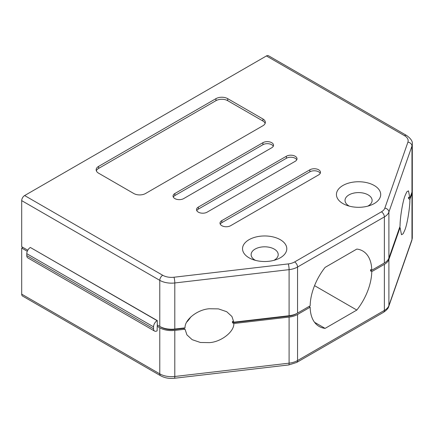 <?xml version="1.0" encoding="UTF-8"?>
<svg xmlns="http://www.w3.org/2000/svg" width="434" height="434" viewBox="0 0 434 434"><rect width="100%" height="100%" fill="white"/><g stroke="black" fill="none" stroke-linecap="round" stroke-linejoin="round"><path stroke-width="0.65" d="M230.628 225.702A6.222 3.591 180 0 1 221.823 225.702A6.222 3.591 180 0 1 220 223.163A6.222 3.591 180 0 1 221.823 220.618L309.854 169.797A6.222 3.591 180 0 1 316.641 169.016A6.222 3.591 180 0 1 320.482 172.336A6.222 3.591 180 0 1 318.659 174.88L230.628 225.702M207.154 212.15A6.222 3.591 180 0 1 198.349 212.15A6.222 3.591 180 0 1 196.526 209.606A6.222 3.591 180 0 1 198.349 207.067L286.38 156.24A6.222 3.591 180 0 1 293.167 155.464A6.222 3.591 180 0 1 297.008 158.784A6.222 3.591 180 0 1 295.185 161.323L207.154 212.15M183.68 198.598A6.222 3.591 180 0 1 174.875 198.598A6.222 3.591 180 0 1 173.052 196.054A6.222 3.591 180 0 1 174.875 193.515L262.906 142.688A6.222 3.591 180 0 1 269.688 141.913A6.222 3.591 180 0 1 273.534 145.233A6.222 3.591 180 0 1 271.711 147.772L183.68 198.598M374.216 185.492A22.134 12.781 0 0 0 342.914 185.492A22.134 12.781 0 0 0 342.914 203.568A22.134 12.781 0 0 0 346.647 205.298A22.134 12.781 0 0 0 370.484 205.298A22.134 12.781 0 0 0 374.216 185.492M367.772 206.155A13.546 7.817 0 0 0 372.112 200.416A13.546 7.817 0 0 0 368.146 194.888A13.546 7.817 0 0 0 353.385 193.19A13.546 7.817 0 0 0 345.025 200.416A13.546 7.817 0 0 0 348.99 205.944A13.546 7.817 0 0 0 349.365 206.155M280.321 239.709A22.134 12.781 0 0 0 249.013 239.709A22.134 12.781 0 0 0 249.013 257.78A22.134 12.781 0 0 0 252.751 259.51A22.134 12.781 0 0 0 276.583 259.51A22.134 12.781 0 0 0 280.321 239.709M273.87 260.367A13.546 7.817 0 0 0 278.21 254.628A13.546 7.817 0 0 0 274.245 249.1A13.546 7.817 0 0 0 259.483 247.402A13.546 7.817 0 0 0 251.123 254.628A13.546 7.817 0 0 0 255.089 260.156A13.546 7.817 0 0 0 255.463 260.367M404.982 195.848L406.799 191.844L408.465 190.841L409.908 198.029L411.974 192.116A16.601 9.586 0 0 0 412.3 190.217L412.3 144.137A16.601 9.586 180 0 1 411.974 146.036L388.902 212.025L388.902 258.105L400.056 226.195C399.953 218.302 402.606 201.962 404.982 195.848M314.552 285.648L356.829 310.06A43.574 25.156 120 0 0 371.764 271.619L384.367 264.344A16.601 9.586 0 0 0 388.902 259.461L400.056 227.552L401.499 234.734L403.164 233.736L404.982 229.732C407.358 223.618 410.011 207.278 409.908 199.38L408.497 198.571L408.497 197.215L409.908 198.029M26.778 253.673A5.062 2.919 -60 0 1 30.353 247.472L157.119 320.661A5.062 2.919 120 0 0 153.544 326.856L26.778 253.673L26.778 255.572L153.544 328.76A5.062 2.919 120 0 0 154.591 331.077A5.062 2.919 120 0 0 157.119 330.827L157.271 324.979L159.777 326.428A16.601 9.586 0 0 0 174.799 329.048L185.036 327.854C184.515 319.717 197.654 309.431 209.432 308.748L218.438 308.889L226.7 311.699L231.935 316.489L233.828 322.169L289.098 315.724A16.601 9.586 0 0 0 297.55 313.109L310.153 305.834A43.574 25.156 120 0 1 325.093 267.393L356.829 249.067A43.574 25.156 120 0 1 362.748 250.988A43.574 25.156 120 0 1 371.764 270.263L384.367 262.988A16.601 9.586 0 0 0 388.902 258.105M157.271 326.335L159.777 327.784A16.601 9.586 0 0 0 174.799 330.404L185.036 329.211L186.935 334.885L192.17 339.681L200.427 342.486L209.432 342.632C221.215 341.949 234.355 331.657 233.828 323.525L232.423 322.712L232.423 321.355L233.828 322.169M186.745 322.071A20.751 11.978 120 0 0 190.819 316.896M22.872 247.391L21.7 248.069L27.271 251.286M21.7 248.069L21.7 294.149L159.777 373.864L159.777 327.784M371.764 271.619L370.593 270.941A43.574 25.156 -60 0 0 370.593 269.585L371.764 270.263M232.423 322.712L288.773 316.142A14.94 8.626 0 0 0 296.379 313.787L308.981 306.512L310.153 307.191A43.574 25.156 120 0 0 319.174 326.46A43.574 25.156 120 0 0 325.093 328.386L356.829 310.06M314.552 322.299L325.093 328.386M174.799 330.404L174.799 376.484A4.15 0.673 83.4 0 1 174.457 378.258C169.271 378.801 164.665 377.971 160.634 375.763L22.557 296.048A4.15 2.398 -60 0 1 21.7 294.149M233.828 323.525L289.098 317.08A16.601 9.586 0 0 0 297.55 314.466L310.153 307.191M409.908 199.38L411.974 193.472A16.601 9.586 0 0 0 412.3 191.573A16.601 9.586 0 0 0 412.257 190.895M185.036 329.211L183.631 328.397L183.615 328.017M400.056 227.552L399.665 227.324M262.906 118.97A8.3 4.79 180 0 1 265.337 122.361A8.3 4.79 180 0 1 262.906 125.746L145.531 193.515A8.3 4.79 180 0 1 133.791 193.515L98.583 173.182A8.3 4.79 180 0 1 96.147 169.797A8.3 4.79 180 0 1 98.583 166.406L215.958 98.643A8.3 4.79 180 0 1 227.693 98.643L262.906 118.97L262.906 121.005A8.3 4.79 180 0 1 265.147 123.375M266.427 55.948L24.635 195.55L162.712 275.264A12.45 7.188 180 0 0 173.98 277.228L288.279 263.91A12.45 7.188 180 0 0 294.621 261.946L381.432 211.825A12.45 7.188 180 0 0 384.833 208.163L407.906 142.173A12.45 7.188 180 0 0 404.504 135.668L266.427 55.948A4.15 2.398 -60 0 1 268.5 55.742L406.577 135.462A4.15 2.398 -60 0 0 404.504 135.668M159.777 326.428L159.777 280.348L21.7 200.627L21.7 246.713L27.781 250.223L24.049 248.069M183.631 328.397L174.468 329.46A14.94 8.626 0 0 1 160.949 327.106L157.271 324.979L157.271 320.574L30.353 247.472M21.7 200.627A4.15 2.398 -60 0 1 24.635 195.55M96.337 170.812A8.3 4.79 180 0 1 98.583 168.441L215.958 100.677A8.3 4.79 180 0 1 227.693 100.677L262.906 121.005M173.307 197.074A6.222 3.591 180 0 1 174.875 195.55L262.906 144.723A6.222 3.591 180 0 1 273.279 146.247M196.781 210.626A6.222 3.591 180 0 1 198.349 209.101L286.38 158.274A6.222 3.591 180 0 1 296.753 159.799M220.255 224.177A6.222 3.591 180 0 1 221.823 222.653L309.854 171.831A6.222 3.591 180 0 1 320.227 173.356M154.591 331.077L27.825 257.888A5.062 2.919 -60 0 1 26.778 255.572M153.544 328.76L153.544 326.856M408.497 198.571L408.893 197.443M370.593 270.941L383.195 263.666A14.94 8.626 0 0 0 383.211 263.655M160.634 375.763A4.15 2.398 -60 0 1 159.777 373.864A16.601 9.586 180 0 0 174.799 376.484L289.098 363.166L289.098 317.08M297.55 314.466L297.55 360.546L384.367 310.424L384.367 264.344M388.902 259.461L388.902 305.541L411.974 239.552L411.974 193.472M383.51 312.323A4.15 2.398 -120 0 0 384.367 310.424A16.601 9.586 180 0 0 388.902 305.541A4.15 3.32 19.3 0 1 388.75 306.437C388.452 308.156 386.705 310.115 383.51 312.323L296.693 362.444A4.15 2.398 60 0 0 297.55 360.546A16.601 9.586 180 0 1 289.098 363.166A4.15 0.673 -96.6 0 1 288.756 364.94L174.457 378.258M412.3 191.573L412.3 237.658A16.601 9.586 180 0 1 411.974 239.552A4.15 3.32 -160.7 0 1 411.823 240.447L388.75 306.437M289.098 315.724L289.098 269.644L174.799 282.963L174.799 329.048M384.367 262.988L384.367 216.908L297.55 267.029L297.55 313.109M411.974 192.116L411.974 146.036A4.15 3.32 -160.7 0 0 407.906 142.173M98.583 168.441L98.583 166.406M215.958 100.677L215.958 98.643M227.693 100.677L227.693 98.643M174.875 195.55L174.875 193.515M262.906 144.723L262.906 142.688M198.349 209.101L198.349 207.067M286.38 158.274L286.38 156.24M221.823 222.653L221.823 220.618M309.854 171.831L309.854 169.797M173.98 277.228A4.15 0.673 83.4 0 1 174.799 282.963A16.601 9.586 180 0 1 159.777 280.348A4.15 2.398 -60 0 1 162.712 275.264M294.621 261.946A4.15 2.398 60 0 1 297.55 267.029A16.601 9.586 180 0 1 289.098 269.644A4.15 0.673 -96.6 0 0 288.279 263.91M384.833 208.163A4.15 3.32 19.3 0 1 388.902 212.025A16.601 9.586 180 0 1 384.367 216.908A4.15 2.398 -120 0 0 381.432 211.825M288.773 316.142L288.773 315.768M174.468 329.46L174.468 329.081M296.693 362.444L288.756 364.94M412.3 144.137C412.81 141.479 410.906 138.587 406.577 135.462M412.3 237.658L411.823 240.447"/></g></svg>
